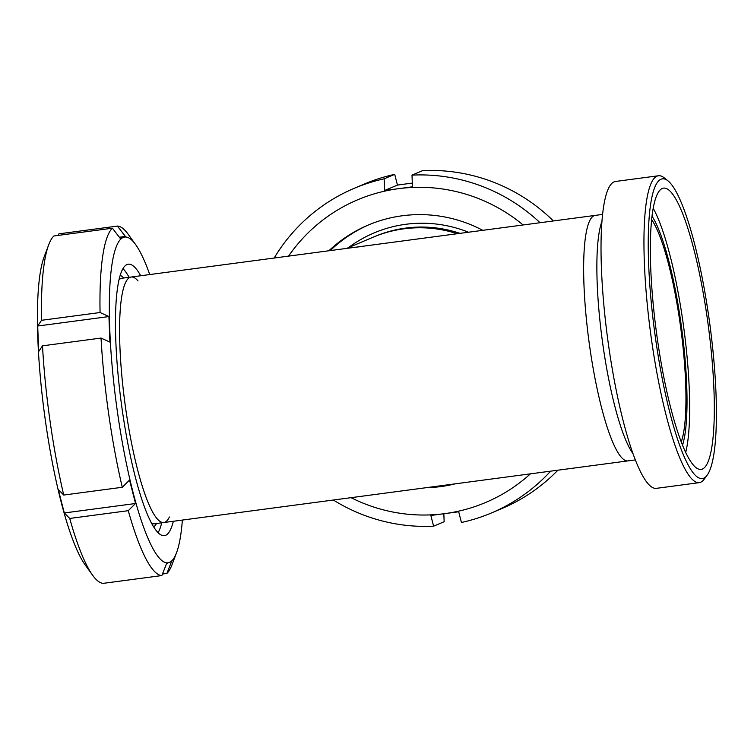 <?xml version="1.0" encoding="UTF-8"?>
<svg xmlns="http://www.w3.org/2000/svg" width="754" height="754" viewBox="0 0 754 754"><rect width="100%" height="100%" fill="white"/><g stroke="black" fill="none" stroke-linecap="round" stroke-linejoin="round"><path stroke-width="1.13" d="M138.029 280.922A123.835 22.808 82.4 0 0 131.196 277.02L595.255 215.39A123.835 22.808 82.4 0 0 588.949 341.147A123.835 22.808 82.4 0 0 627.865 460.901A123.835 22.808 82.4 0 0 628.987 460.59M362.099 246.511L355.605 247.218M459.959 233.354A123.835 121.564 -112.9 0 0 405.624 228.094A123.835 121.564 -112.9 0 0 374.795 236.502L373.117 237.208A123.835 121.564 -112.9 0 1 403.946 228.811A123.835 121.564 -112.9 0 1 457.235 233.721A123.835 121.564 -112.9 0 0 403.946 228.811A123.835 121.564 -112.9 0 0 373.117 237.208L346.661 248.405M119.094 279.696A123.835 22.808 82.4 0 1 120.791 278.565A123.835 22.808 82.4 0 1 121.912 278.254L131.196 277.02A123.835 22.808 82.4 0 0 124.881 402.787A123.835 22.808 82.4 0 0 163.797 522.541A123.835 22.808 82.4 0 0 169.386 516.99M661.051 179.216A151.224 27.86 -97.6 0 1 667.95 180.809A151.224 27.86 -97.6 0 1 709.948 325.078A151.224 27.86 -97.6 0 1 707.064 475.312A151.224 27.86 -97.6 0 1 657.29 350.271A151.224 27.86 -97.6 0 1 661.051 179.216M667.95 180.809L664.133 177.774A154.796 28.52 82.4 0 0 658.468 175.757A154.796 28.52 82.4 0 0 657.064 176.144A154.796 28.52 82.4 0 0 651.107 336.84A154.796 28.52 82.4 0 0 699.231 482.654A154.796 28.52 82.4 0 0 704.17 479.233L707.064 475.312M662.361 188.453A141.884 26.136 -97.6 0 1 662.37 188.443A141.884 26.136 -97.6 0 1 708.242 325.304A141.884 26.136 -97.6 0 1 699.684 469.393A141.884 26.136 -97.6 0 1 656.423 332.212A141.884 26.136 -97.6 0 1 662.361 188.453M699.231 482.654L656.3 488.356A154.796 28.52 -97.6 0 1 608.176 342.542A154.796 28.52 -97.6 0 1 614.142 181.846A154.796 28.52 -97.6 0 1 615.547 181.46L658.468 175.757M651.692 219.716A119.075 21.932 -97.6 0 1 680.871 328.942A119.075 21.932 -97.6 0 1 681.211 441.995M652.078 216.247A123.835 22.808 -97.6 0 1 681.739 328.819A123.835 22.808 -97.6 0 1 682.493 445.246M653.247 208.396A135.503 24.967 -97.6 0 1 683.869 328.537A135.503 24.967 -97.6 0 1 685.669 452.513M131.196 277.02A123.835 22.808 82.4 0 0 130.065 277.331A123.835 22.808 82.4 0 0 125.305 405.888A123.835 22.808 82.4 0 0 163.797 522.541L627.865 460.901A123.835 22.808 -97.6 0 1 589.364 344.248A123.835 22.808 -97.6 0 1 594.133 215.701A123.835 22.808 -97.6 0 1 595.255 215.39L602.663 214.4M443.842 513.766L444.144 521.721L433.588 526.188L430.854 515.472L458.696 511.768L461.439 522.484A176.229 172.986 -112.9 0 0 491.467 512.956A176.229 172.986 -112.9 0 0 550.646 471.156M553.398 220.95A176.229 172.986 -112.9 0 0 422.551 170.658L411.995 175.126L412.447 186.813L398.461 188.688L384.606 190.508L384.154 178.821L394.71 174.353A176.229 172.986 -112.9 0 0 364.682 183.891L354.116 188.359A176.229 172.986 -112.9 0 0 274.154 258.038M394.71 174.353L397.452 185.069L412.306 183.081M491.467 512.956L502.023 508.488A176.229 172.986 -112.9 0 0 557.894 470.194M384.154 178.821A176.229 172.986 -112.9 0 0 354.116 188.359M333.353 500.015A176.229 172.986 -112.9 0 0 433.588 526.188M523.106 224.965A164.325 161.299 -112.9 0 0 398.461 188.688A164.325 161.299 -112.9 0 0 288.575 256.115M351.044 497.668A164.325 161.299 -112.9 0 0 444.709 513.644A164.325 161.299 -112.9 0 0 530.43 473.842M397.452 185.069L384.606 190.508M369.272 224.617A136.936 134.419 -112.9 0 0 330.261 250.582M435.407 486.462A136.936 134.419 -112.9 0 0 450.43 484.473M482.777 230.328A136.936 134.419 -112.9 0 0 402.316 215.767A136.936 134.419 -112.9 0 0 368.225 225.06A136.936 134.419 -112.9 0 0 328.904 250.762M426.161 487.697A136.936 134.419 -112.9 0 0 455.322 483.823M540.043 222.722A176.229 172.986 -112.9 0 0 411.995 175.126M69.726 518.45L64.307 512.965L135.541 503.502L128.265 510.675L69.726 518.45A176.229 32.469 82.4 0 0 92.601 575.217A176.229 32.469 82.4 0 0 103.307 583.342L161.846 575.566L166.596 563.521L171.62 561.4L166.87 573.445L162.449 574.03M64.307 512.965L58.312 489.563L63.732 495.048L122.271 487.272L129.547 480.1L135.541 503.502M109.905 342.09L101.036 338.065L42.497 345.832L38.671 351.553L37.7 326.02L108.934 316.557L109.905 342.09M37.7 326.02L41.527 320.299L100.065 312.524L108.934 316.557M119.339 237.237L125.371 236.436L120.348 238.566L112.412 228.208L53.873 235.983A176.229 32.469 82.4 0 0 48.708 244.758A176.229 32.469 82.4 0 0 41.527 320.299M48.708 244.758L44.203 256.718A164.325 30.273 82.4 0 0 37.841 338.829A164.325 30.273 82.4 0 0 60.961 501.306A164.325 30.273 82.4 0 0 85.127 564.85L92.601 575.217M42.497 345.832A176.229 32.469 82.4 0 0 63.732 495.048M112.412 228.208A176.229 32.469 82.4 0 0 100.065 312.524M101.036 338.065A176.229 32.469 82.4 0 0 122.271 487.272M128.265 510.675A176.229 32.469 82.4 0 0 161.846 575.566M166.87 573.445A176.229 32.469 82.4 0 0 172.035 564.671L176.54 552.71A164.325 30.273 82.4 0 0 182.364 520.072M149.754 274.56A164.325 30.273 82.4 0 0 135.616 244.569A164.325 30.273 82.4 0 0 123.213 237.453A164.325 30.273 82.4 0 0 109.764 329.272A164.325 30.273 82.4 0 0 132.893 491.759A164.325 30.273 82.4 0 0 169.462 562.418A164.325 30.273 82.4 0 0 176.54 552.71M58.294 235.389L58.897 233.853L117.426 226.077L125.371 236.436M158.076 532.748A136.936 25.231 82.4 0 0 161.714 522.814M129.104 277.302A136.936 25.231 82.4 0 0 122.996 268.669M140.706 275.757A136.936 25.231 82.4 0 0 128.312 264.192A136.936 25.231 82.4 0 0 127.068 264.531A136.936 25.231 82.4 0 0 121.79 406.689A136.936 25.231 82.4 0 0 164.363 535.679A136.936 25.231 82.4 0 0 173.316 521.278M135.616 244.569L128.142 234.202A176.229 32.469 82.4 0 0 117.426 226.077M632.889 453.531A123.835 22.808 -97.6 0 1 602.154 339.394A123.835 22.808 -97.6 0 1 602.022 221.195M468.488 232.223A127.407 125.07 -112.9 0 0 405.746 224.296A127.407 125.07 -112.9 0 0 348.339 247.698M153.618 526.923A127.407 23.468 82.4 0 0 156.512 523.502M123.901 277.99A127.407 23.468 82.4 0 0 120.216 275.446M151.431 523.116A123.835 22.808 82.4 0 0 154.495 523.776M635.264 459.921L627.865 460.901M154.523 523.766L163.797 522.541"/></g></svg>
